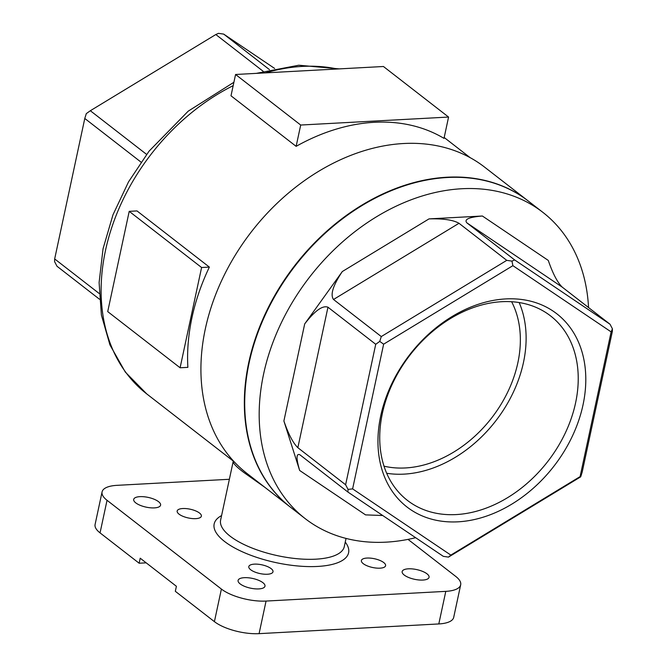 <?xml version="1.0" encoding="UTF-8"?>
<svg xmlns="http://www.w3.org/2000/svg" width="667" height="667" viewBox="0 0 667 667"><rect width="100%" height="100%" fill="white"/><g stroke="black" fill="none" stroke-linecap="round" stroke-linejoin="round"><path stroke-width="1" d="M448.574 117.059L383.442 66.5L235.568 74.487L230.999 95.798L296.131 146.348A192.463 143.497 -52.2 0 1 444.005 138.369L448.574 117.059L300.7 125.037L296.131 146.348M180.098 367.775L107.72 311.606L129.215 211.347L136.993 210.922L209.363 267.1A192.463 143.497 127.8 0 0 187.869 367.359L180.098 367.775L201.592 267.517L209.363 267.1M235.568 74.487L300.7 125.037M345.614 484.759L297.849 447.69C293.055 443.005 288.402 434.1 283.892 420.977L299.658 470.468C296.115 458.421 296.181 453.185 299.858 454.761L347.941 492.071L348.032 489.386L345.614 484.759L375.729 344.289L327.964 307.212C322.603 305.161 314.849 310.722 304.694 323.92L342.304 271.544L429.006 218.893C443.23 218.493 453.226 219.952 458.996 223.287L506.762 260.355L511.956 261.122L514.641 259.93L610.005 324.212L562.239 287.135C557.445 282.449 552.793 273.545 548.274 260.422L482.383 216.008L429.006 218.893M382.725 515.516L365.549 514.882L299.658 470.468M264.791 487.277L243.788 472.444C236.401 466.867 232.866 463.173 233.208 461.381L233.267 461.064M514.641 259.93L466.875 222.861C463.865 219.376 469.034 217.1 482.383 216.008M383.633 344.172L352.61 488.886L450.842 555.094L580.107 476.597L611.13 331.891L512.89 265.674L383.633 344.172L379.756 341.396L381.282 336.56L333.517 299.483C330.098 294.731 333.025 285.418 342.304 271.544M146.181 562.84L139.136 563.223L140.212 558.204L176.396 586.293L175.321 591.304L214.407 621.644A32.991 11.931 12.1 0 0 259.079 633.65L438.803 623.945A32.991 11.931 12.1 0 0 453.693 617.384L460.68 584.801A32.991 11.931 12.1 0 0 455.719 576.405L408.012 539.378M229.365 479.281L116.967 485.343A32.991 11.931 12.1 0 0 102.076 491.913L95.089 524.495A32.991 11.931 12.1 0 0 100.05 532.883L139.136 563.223M415.633 537.694A193.839 144.522 -52.2 0 1 305.119 518.576A193.839 144.522 -52.2 0 1 280.849 323.77A193.839 144.522 -52.2 0 1 461.847 188.736A193.839 144.522 -52.2 0 1 542.821 212.314A193.839 144.522 -52.2 0 1 588.544 307.554M305.119 518.576L290.645 507.337A193.839 144.522 -52.2 0 1 266.375 312.531A193.839 144.522 -52.2 0 1 447.374 177.505A193.839 144.522 -52.2 0 1 528.347 201.084L542.821 212.314M179.031 514.14A12.373 4.477 12.1 0 0 192.204 518.559A12.373 4.477 12.1 0 0 201.367 516.183A12.373 4.477 12.1 0 0 190.203 509.213A12.373 4.477 12.1 0 0 177.172 510.989A12.373 4.477 12.1 0 0 179.031 514.14M250.667 569.743A12.373 4.477 12.1 0 0 263.849 574.162A12.373 4.477 12.1 0 0 273.003 571.786A12.373 4.477 12.1 0 0 261.839 564.816A12.373 4.477 12.1 0 0 248.808 566.591A12.373 4.477 12.1 0 0 250.667 569.743M404.235 575.054A13.749 4.969 12.1 0 0 418.876 579.965A13.749 4.969 12.1 0 0 429.056 577.322A13.749 4.969 12.1 0 0 416.658 569.576A13.749 4.969 12.1 0 0 402.168 571.552A13.749 4.969 12.1 0 0 404.235 575.054M102.076 491.913A32.991 11.931 12.1 0 0 107.037 500.3L221.394 589.061A32.991 11.931 12.1 0 0 266.058 601.067L445.789 591.362A32.991 11.931 12.1 0 0 460.68 584.801M363.257 563.665A12.373 4.477 12.1 0 0 376.438 568.084A12.373 4.477 12.1 0 0 385.593 565.699A12.373 4.477 12.1 0 0 374.437 558.738A12.373 4.477 12.1 0 0 361.397 560.513A12.373 4.477 12.1 0 0 363.257 563.665M135.768 502.885A13.749 4.969 12.1 0 0 150.409 507.795A13.749 4.969 12.1 0 0 160.589 505.152A13.749 4.969 12.1 0 0 148.182 497.407A13.749 4.969 12.1 0 0 133.7 499.391A13.749 4.969 12.1 0 0 135.768 502.885M240.162 583.908A13.749 4.969 12.1 0 0 254.802 588.819A13.749 4.969 12.1 0 0 264.982 586.176A13.749 4.969 12.1 0 0 252.576 578.439A13.749 4.969 12.1 0 0 238.094 580.415A13.749 4.969 12.1 0 0 240.162 583.908M457.979 521.827A122.253 91.146 127.8 0 0 581.416 349.933A122.253 91.146 127.8 0 0 406.211 359.396A122.253 91.146 127.8 0 0 457.979 521.827M381.282 336.56L506.762 260.355M290.462 507.195A193.839 144.522 -52.2 0 1 290.278 507.053A193.839 144.522 -52.2 0 1 266.008 312.248A193.839 144.522 -52.2 0 1 447.015 177.222A193.839 144.522 -52.2 0 1 527.981 200.8A193.839 144.522 -52.2 0 1 528.164 200.942M611.13 331.891L612.423 328.831L612.331 331.516L582.216 471.986L580.699 476.83L580.107 476.597M580.699 476.83L448.499 557.103L443.305 556.345L347.941 492.071M99.483 299.225L56.995 266.25L54.577 261.622L54.669 258.938L99.166 293.48M140.995 162.098L84.784 118.468L54.669 258.938M263.157 71.286L215.816 34.534L90.337 110.73L146.59 154.394M274.637 68.451L223.695 34.109L269.451 69.626M290.278 507.053L246.857 473.353A193.839 144.522 -52.2 0 1 222.586 278.548A193.839 144.522 -52.2 0 1 403.593 143.522A193.839 144.522 -52.2 0 1 484.559 167.1L527.981 200.8M511.622 301.734A109.98 81.999 -52.2 0 1 491.637 417.967A109.98 81.999 -52.2 0 1 384 466.166M456.153 514.574A116.75 87.044 127.8 0 0 565.182 433.242A116.75 87.044 127.8 0 0 550.558 315.908A116.75 87.044 127.8 0 0 410.213 354.769A116.75 87.044 127.8 0 0 407.387 500.367A116.75 87.044 127.8 0 0 456.153 514.574M386.668 473.27A116.75 87.044 127.8 0 0 404.044 474.129A116.75 87.044 127.8 0 0 501.943 412.323A116.75 87.044 127.8 0 0 519.168 302.56M223.695 34.109L218.501 33.35L215.816 34.534M90.337 110.73L86.301 113.623L84.784 118.468M375.729 344.289L379.756 341.396M352.61 488.886L348.032 489.386M512.89 265.674L511.956 261.122M450.842 555.094L448.499 557.103M610.005 324.212L612.423 328.831M129.215 211.347L201.592 267.517M337.31 68.993A192.463 143.497 127.8 0 0 265.466 72.87M233.167 85.651A192.463 143.497 127.8 0 0 108.696 237.51A192.463 143.497 127.8 0 0 146.732 393.905L234.125 461.731M233.208 461.381L220.619 520.085A63.24 22.87 12.1 0 0 230.123 536.168A63.24 22.87 12.1 0 0 297.474 558.746A63.24 22.87 12.1 0 0 344.289 546.598L346.04 538.419M221.586 515.574A68.734 24.854 12.1 0 0 224.504 541.429A68.734 24.854 12.1 0 0 310.455 566.608A68.734 24.854 12.1 0 0 345.256 542.088M466.875 222.861L562.239 287.135M333.517 299.483L458.996 223.287M283.892 420.977L304.694 323.92M297.849 447.69L327.964 307.212M100.05 532.883L107.037 500.3M438.803 623.945L445.789 591.362M259.079 633.65L266.058 601.067M214.407 621.644L221.394 589.061M444.197 137.51L470.143 157.645M339.278 68.884L298.758 65.224L256.328 73.362M233.892 82.274L188.202 111.172L149.058 151.167L128.514 181.883L112.981 214.807L103.051 248.758L99.108 282.541L101.392 315.007L109.938 344.897L125.329 372.094L146.732 393.905"/></g></svg>
